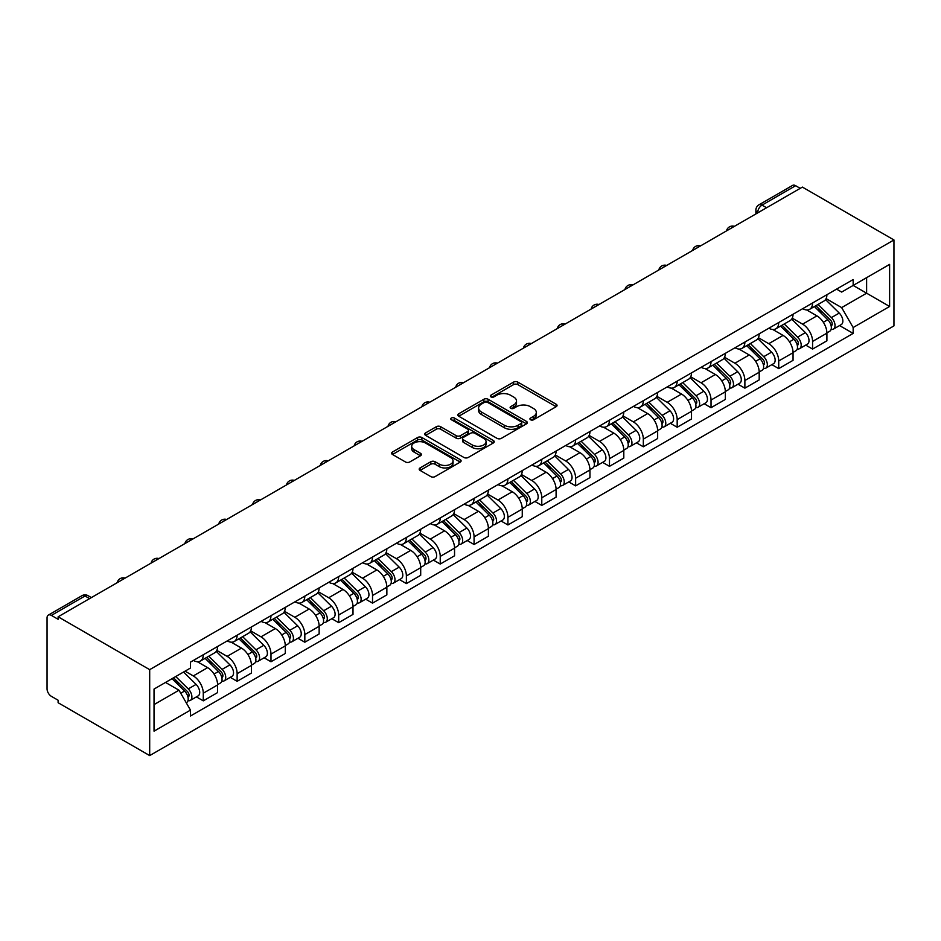 <?xml version="1.0" encoding="UTF-8"?>
<svg xmlns="http://www.w3.org/2000/svg" width="941" height="941" viewBox="0 0 941 941"><rect width="100%" height="100%" fill="white"/><g stroke="black" fill="none" stroke-linecap="round" stroke-linejoin="round"><path stroke-width="1.41" d="M530.559 419.768A2.105 1.212 0 0 0 533.535 419.768L556.166 406.7A3.011 1.741 0 0 0 557.048 405.465A3.011 1.741 0 0 0 556.166 404.242L517.832 382.105A3.011 1.741 0 0 0 513.574 382.105L490.943 395.173A2.105 1.212 0 0 0 490.32 396.032A2.105 1.212 0 0 0 490.943 396.89A2.105 1.212 0 0 0 493.919 396.89L496.848 395.196A9.633 5.564 0 0 1 510.481 395.196L513.68 397.043A9.633 5.564 0 0 1 516.503 400.984A9.633 5.564 0 0 1 513.68 404.912L510.751 406.606A2.105 1.212 0 0 0 510.128 407.465A2.105 1.212 0 0 0 510.751 408.323A2.105 1.212 0 0 0 513.727 408.323L516.656 406.641A9.633 5.564 0 0 1 530.289 406.641L533.488 408.476A9.633 5.564 0 0 1 536.311 412.417A9.633 5.564 0 0 1 533.488 416.345L530.559 418.039A2.105 1.212 0 0 0 529.936 418.898A2.105 1.212 0 0 0 530.559 419.768L530.559 418.039M420.074 467.936A3.011 1.741 0 0 0 419.192 469.159A3.011 1.741 0 0 0 420.074 470.394L430.825 476.605A3.011 1.741 0 0 0 435.083 476.605L460.22 462.09A3.011 1.741 0 0 0 461.102 460.867A3.011 1.741 0 0 0 460.22 459.631L421.886 437.506A3.011 1.741 0 0 0 417.616 437.506L392.491 452.009A3.011 1.741 0 0 0 391.609 453.244A3.011 1.741 0 0 0 392.491 454.468L405.477 461.972A3.011 1.741 0 0 0 409.747 461.972L420.498 455.762A3.011 1.741 0 0 0 421.38 454.527A3.011 1.741 0 0 0 420.498 453.303L414.052 449.586A8.057 4.646 0 0 1 411.699 446.293A8.057 4.646 0 0 1 416.663 441.999A8.057 4.646 0 0 1 425.45 442.999L450.692 457.573A8.057 4.646 0 0 1 453.044 460.867A8.057 4.646 0 0 1 448.069 465.16A8.057 4.646 0 0 1 439.294 464.148L435.083 461.725A3.011 1.741 0 0 0 430.825 461.725L420.074 467.936L420.074 470.394M149.69 669.651L58.119 616.79L802.379 187.094L893.95 239.955L149.69 669.651L149.69 755.588L893.95 325.892L893.95 239.955M497.071 438.365A3.011 1.741 0 0 0 501.33 438.365L526.454 423.85A3.011 1.741 0 0 0 527.336 422.627A3.011 1.741 0 0 0 526.454 421.392L488.12 399.255A3.011 1.741 0 0 0 483.862 399.255L458.726 413.769A3.011 1.741 0 0 0 457.844 414.993A3.011 1.741 0 0 0 458.726 416.228L497.071 438.365M452.221 420.215A2.105 1.212 0 0 1 454.362 420.521L493.296 442.999L468.206 457.479A3.011 1.741 0 0 1 463.948 457.479L425.614 435.354L425.614 432.895A3.011 1.741 0 0 0 424.72 434.119A3.011 1.741 0 0 0 425.614 435.354M425.614 432.895L436.365 426.685A3.011 1.741 0 0 1 440.623 426.685L456.173 435.659A3.011 1.741 0 0 0 460.431 435.659L467.571 431.543A3.011 1.741 0 0 0 468.453 430.308A3.011 1.741 0 0 0 467.571 429.072L451.374 419.733A2.105 1.212 0 0 1 450.763 418.874A2.105 1.212 0 0 1 452.068 417.745A2.105 1.212 0 0 1 454.362 418.016L493.343 440.517A3.011 1.741 0 0 1 494.225 441.741A3.011 1.741 0 0 1 493.343 442.976L493.343 440.517M58.119 616.79L58.119 619.296L51.39 615.402A6.14 3.541 -120 0 0 48.32 615.108A6.14 3.541 -120 0 0 47.05 617.919L47.05 688.824A6.14 3.541 -120 0 0 51.39 696.34L58.119 700.222L58.119 702.727L149.69 755.588M766.574 207.761L762.022 205.126A6.14 3.541 60 0 0 758.952 204.82L792.581 185.412A6.14 3.541 60 0 1 795.651 185.706L762.022 205.126A6.14 3.541 120 0 0 757.681 212.642L757.681 212.901M800.215 188.341L795.651 185.706M812.577 302.967A14.115 8.151 60 0 1 809.66 309.307L823.975 301.038A14.115 8.151 -120 0 0 826.904 294.698M792.251 318.176L802.602 324.139A14.115 8.151 60 0 1 812.577 341.43L826.904 333.161A14.115 8.151 -120 0 0 816.917 315.87L806.672 309.954M826.904 333.161L826.904 340.807L812.577 349.076L805.708 345.112M809.66 309.307A14.115 8.151 60 0 1 802.708 308.672M812.577 341.43L812.577 349.076M778.725 322.516A14.115 8.151 60 0 1 775.807 328.844L790.122 320.575A14.115 8.151 -120 0 0 793.051 314.247M771.867 364.649L778.725 368.613L793.051 360.344L793.051 352.71A14.115 8.151 -120 0 0 783.065 335.419L772.82 329.503M775.807 328.844A14.115 8.151 60 0 1 768.856 328.209M758.411 337.713L768.75 343.688A14.115 8.151 60 0 1 778.725 360.968L778.725 368.613M744.884 342.054A14.115 8.151 60 0 1 741.955 348.393L756.282 340.124A14.115 8.151 -120 0 0 759.199 333.784M738.015 384.199L744.884 388.163L759.199 379.893L759.199 372.248A14.115 8.151 -120 0 0 749.224 354.957L738.967 349.04M741.955 348.393A14.115 8.151 60 0 1 735.003 347.758M724.558 357.251L734.897 363.226A14.115 8.151 60 0 1 744.884 380.517L744.884 388.163M711.031 361.603A14.115 8.151 60 0 1 708.102 367.931L722.429 359.662A14.115 8.151 -120 0 0 725.346 353.334M704.162 403.736L711.031 407.7L725.346 399.431L725.346 391.785A14.115 8.151 -120 0 0 715.372 374.506L705.115 368.59M708.102 367.931A14.115 8.151 60 0 1 701.163 367.296M690.706 376.8L701.045 382.775A14.115 8.151 60 0 1 711.031 400.054L711.031 407.7M677.179 381.14A14.115 8.151 60 0 1 674.262 387.48L688.577 379.211A14.115 8.151 -120 0 0 691.506 372.871M670.31 423.285L677.179 427.249L691.506 418.98L691.506 411.335A14.115 8.151 -120 0 0 681.519 394.044L671.274 388.127M674.262 387.48A14.115 8.151 60 0 1 667.31 386.845M656.853 396.337L667.204 402.313A14.115 8.151 60 0 1 677.179 419.604L677.179 427.249M643.326 400.69A14.115 8.151 60 0 1 640.409 407.018L654.724 398.749A14.115 8.151 -120 0 0 657.653 392.421M636.469 442.823L643.326 446.787L657.653 438.518L657.653 430.872A14.115 8.151 -120 0 0 647.667 413.593L637.422 407.676M640.409 407.018A14.115 8.151 60 0 1 633.458 406.383M623.001 415.887L633.352 421.862A14.115 8.151 60 0 1 643.326 439.141L643.326 446.787M609.474 420.227A14.115 8.151 60 0 1 606.557 426.567L620.884 418.298A14.115 8.151 -120 0 0 623.801 411.958M602.616 462.36L609.486 466.336L623.801 458.067L623.801 450.421A14.115 8.151 -120 0 0 613.814 433.131L603.569 427.214M606.557 426.567A14.115 8.151 60 0 1 599.605 425.932M589.16 435.424L599.499 441.4A14.115 8.151 60 0 1 609.486 458.69L609.486 466.336M575.633 439.776A14.115 8.151 60 0 1 572.704 446.105L587.031 437.836A14.115 8.151 -120 0 0 589.948 431.507M568.764 481.91L575.633 485.874L589.948 477.605L589.948 469.959A14.115 8.151 -120 0 0 579.974 452.68L569.717 446.752M572.704 446.105A14.115 8.151 60 0 1 565.753 445.469M555.308 454.974L565.647 460.949A14.115 8.151 60 0 1 575.633 478.228L575.633 485.874M541.781 459.314A14.115 8.151 60 0 1 538.852 465.654L553.179 457.385A14.115 8.151 -120 0 0 556.096 451.045M534.911 501.447L541.781 505.411L556.096 497.154L556.096 489.508A14.115 8.151 -120 0 0 546.121 472.217L535.864 466.301M538.852 465.654A14.115 8.151 60 0 1 531.912 465.019M521.455 474.511L531.794 480.486A14.115 8.151 60 0 1 541.781 497.777L541.781 505.411M507.928 478.863A14.115 8.151 60 0 1 505.011 485.191L519.326 476.922A14.115 8.151 -120 0 0 522.255 470.594M501.059 520.996L507.928 524.96L522.255 516.691L522.255 509.046A14.115 8.151 -120 0 0 512.269 491.767L502.024 485.838M505.011 485.191A14.115 8.151 60 0 1 498.06 484.556M487.603 494.06L497.954 500.024A14.115 8.151 60 0 1 507.928 517.315L507.928 524.96M474.076 498.401A14.115 8.151 60 0 1 471.159 504.741L485.474 496.472A14.115 8.151 -120 0 0 488.403 490.132M467.218 540.534L474.076 544.498L488.403 536.229L488.403 528.595A14.115 8.151 -120 0 0 478.416 511.304L468.171 505.388M471.159 504.741A14.115 8.151 60 0 1 464.207 504.105M453.75 513.598L464.101 519.573A14.115 8.151 60 0 1 474.076 536.864L474.076 544.498M440.235 517.938A14.115 8.151 60 0 1 437.306 524.278L451.633 516.009A14.115 8.151 -120 0 0 454.55 509.681M433.366 560.083L440.235 564.047L454.55 555.778L454.55 548.133A14.115 8.151 -120 0 0 444.575 530.842L434.319 524.925M437.306 524.278A14.115 8.151 60 0 1 430.355 523.643M419.909 533.147L430.249 539.111A14.115 8.151 60 0 1 440.235 556.402L440.235 564.047M406.383 537.487A14.115 8.151 60 0 1 403.454 543.827L417.78 535.558A14.115 8.151 -120 0 0 420.698 529.218M399.513 579.621L406.383 583.585L420.698 575.316L420.698 567.682A14.115 8.151 -120 0 0 410.723 550.391L400.466 544.474M403.454 543.827A14.115 8.151 60 0 1 396.502 543.18M386.057 552.685L396.396 558.66A14.115 8.151 60 0 1 406.383 575.951L406.383 583.585M372.53 557.025A14.115 8.151 60 0 1 369.601 563.365L383.928 555.096A14.115 8.151 -120 0 0 386.845 548.756M365.661 599.17L372.53 603.134L386.857 594.865L386.857 587.219A14.115 8.151 -120 0 0 376.87 569.928L366.625 564.012M369.601 563.365A14.115 8.151 60 0 1 362.661 562.73M352.205 572.234L362.544 578.197A14.115 8.151 60 0 1 372.53 595.488L372.53 603.134M338.678 576.574A14.115 8.151 60 0 1 335.761 582.914L350.076 574.645A14.115 8.151 -120 0 0 353.004 568.305M331.808 618.707L338.678 622.671L353.004 614.402L353.004 606.769A14.115 8.151 -120 0 0 343.018 589.478L332.773 583.561M335.761 582.914A14.115 8.151 60 0 1 328.809 582.267M318.352 591.771L328.703 597.747A14.115 8.151 60 0 1 338.678 615.038L338.678 622.671M304.825 596.112A14.115 8.151 60 0 1 301.908 602.452L316.223 594.183A14.115 8.151 -120 0 0 319.152 587.843M297.968 638.257L304.825 642.221L319.152 633.952L319.152 626.306A14.115 8.151 -120 0 0 309.166 609.015L298.92 603.099M301.908 602.452A14.115 8.151 60 0 1 294.956 601.817M284.511 611.321L294.851 617.284A14.115 8.151 60 0 1 304.825 634.575L304.825 642.221M270.984 615.661A14.115 8.151 60 0 1 268.056 622.001L282.382 613.732A14.115 8.151 -120 0 0 285.299 607.392M264.115 657.794L270.984 661.758L285.299 653.489L285.299 645.855A14.115 8.151 -120 0 0 275.325 628.564L265.068 622.648M268.056 622.001A14.115 8.151 60 0 1 261.104 621.354M250.659 630.858L260.998 636.834A14.115 8.151 60 0 1 270.984 654.124L270.984 661.758M237.132 635.199A14.115 8.151 60 0 1 234.203 641.539L248.53 633.269A14.115 8.151 -120 0 0 251.447 626.929M230.263 677.344L237.132 681.308L251.447 673.038L251.447 665.393A14.115 8.151 -120 0 0 241.472 648.102L231.215 642.185M234.203 641.539A14.115 8.151 60 0 1 227.263 640.903M216.806 650.407L227.146 656.371A14.115 8.151 60 0 1 237.132 673.662L237.132 681.308M203.28 654.748A14.115 8.151 60 0 1 200.362 661.076L214.677 652.819A14.115 8.151 -120 0 0 217.606 646.479M196.41 696.881L203.28 700.845L217.606 692.576L217.606 684.942A14.115 8.151 -120 0 0 207.62 667.651L197.375 661.735M200.362 661.076A14.115 8.151 60 0 1 193.411 660.441M185.048 671.156L193.305 675.92A14.115 8.151 60 0 1 203.28 693.211L203.28 700.845M836.561 289.122L841.654 292.075L889.61 264.386L866.614 277.666L866.614 293.204L841.654 307.601L826.104 298.626M154.03 704.609L178.978 690.2L190.482 710.114L154.03 731.169L154.03 689.071L190.482 668.028L190.482 662.135L853.158 279.548L853.158 285.429L889.61 306.472L853.158 327.527L841.654 307.601M889.61 264.386L889.61 306.472M190.482 710.114L190.482 716.007L853.158 333.408L853.158 327.527M178.978 690.2L165.522 682.437M839.56 325.562L853.158 333.408M531.406 420.062L533.488 418.851A9.633 5.564 0 0 0 536.311 414.922L536.311 412.417M516.503 400.984L516.503 403.489A9.633 5.564 0 0 1 513.68 407.418L511.598 408.629M556.131 406.724L517.832 384.61A3.011 1.741 0 0 0 513.574 384.61L491.79 397.184M526.454 421.392L526.454 423.85L488.12 401.76A3.011 1.741 0 0 0 483.862 401.76L458.773 416.251M521.138 423.485A2.105 1.212 0 0 0 521.749 422.627A2.105 1.212 0 0 0 521.138 421.756L487.485 402.336A2.105 1.212 0 0 0 484.497 402.336L481.416 404.112A9.633 5.564 0 0 0 478.593 408.053A9.633 5.564 0 0 0 481.416 411.982L504.411 425.261A9.633 5.564 0 0 0 518.044 425.261L521.138 423.485L521.138 425.991A2.105 1.212 0 0 0 521.749 425.132L521.749 422.627M478.593 408.053L478.593 410.558A9.633 5.564 0 0 0 481.416 414.487L481.416 411.982M521.138 425.991L518.044 427.767A9.633 5.564 0 0 1 504.411 427.767L481.416 414.487M425.65 435.377L436.365 429.19L436.365 426.685M468.453 430.308L468.453 432.813A3.011 1.741 0 0 1 467.571 434.048L460.431 438.165A3.011 1.741 0 0 1 456.173 438.165L440.623 429.19A3.011 1.741 0 0 0 436.365 429.19M472.311 444.975A8.057 4.646 0 0 0 481.086 445.975A8.057 4.646 0 0 0 486.062 441.682A8.057 4.646 0 0 0 483.698 438.388L474.805 433.26A3.011 1.741 0 0 0 470.547 433.26L463.419 437.377A3.011 1.741 0 0 0 462.537 438.612A3.011 1.741 0 0 0 463.419 439.835L472.311 444.975L472.311 447.481A8.057 4.646 0 0 0 481.086 448.481A8.057 4.646 0 0 0 486.062 444.187L486.062 441.682M462.537 438.612L462.537 441.117A3.011 1.741 0 0 0 463.419 442.341L463.419 439.835M472.311 447.481L463.419 442.341M453.044 460.867L453.044 463.372A8.057 4.646 0 0 1 448.069 467.665A8.057 4.646 0 0 1 439.294 466.665L435.083 464.231A3.011 1.741 0 0 0 430.825 464.231L420.109 470.418M411.699 446.293L411.699 448.798A8.057 4.646 0 0 0 414.052 452.092L414.052 449.586M420.462 455.785L414.052 452.092M460.22 459.631L460.22 462.09L421.886 440.012A3.011 1.741 0 0 0 417.616 440.012L392.526 454.491M814.4 306.566L827.739 319.717A7.669 4.434 60 0 1 829.762 331.22L826.904 332.879M817.059 309.189L822.716 312.459M815.882 305.707L830.48 320.116A3.682 2.129 60 0 1 831.456 325.645A3.682 2.129 60 0 1 831.115 325.774M818.094 304.437L831.421 317.587A7.669 4.434 60 0 1 833.444 329.091A7.669 4.434 60 0 1 831.126 329.338M825.551 299.579L839.243 313.082A7.669 4.434 60 0 1 841.266 324.586L833.444 329.091M780.548 326.115L793.886 339.266A7.669 4.434 60 0 1 795.91 350.77L793.051 352.416M783.206 328.738L788.864 331.997M782.03 325.257L796.639 339.666A3.682 2.129 60 0 1 797.603 345.182A3.682 2.129 60 0 1 797.274 345.312M784.241 323.975L797.58 337.137A7.669 4.434 60 0 1 799.603 348.64A7.669 4.434 60 0 1 797.286 348.888M791.699 319.128L805.39 332.62A7.669 4.434 60 0 1 807.413 344.124L799.603 348.64M746.707 345.653L760.034 358.803A7.669 4.434 60 0 1 762.057 370.307L759.199 371.966M749.365 348.276L755.011 351.546M748.177 344.794L762.786 359.203A3.682 2.129 60 0 1 763.751 364.72A3.682 2.129 60 0 1 763.422 364.861M750.389 343.524L763.727 356.674A7.669 4.434 60 0 1 765.751 368.178A7.669 4.434 60 0 1 763.433 368.425M757.858 338.666L771.538 352.169A7.669 4.434 60 0 1 773.561 363.673L765.751 368.178M712.855 365.19L726.181 378.353A7.669 4.434 60 0 1 728.216 389.856L725.346 391.503M715.513 367.825L721.159 371.083M714.337 364.343L728.934 378.752A3.682 2.129 60 0 1 729.91 384.269A3.682 2.129 60 0 1 729.569 384.399M716.536 363.061L729.875 376.224A7.669 4.434 60 0 1 731.898 387.727A7.669 4.434 60 0 1 729.581 387.974M724.005 358.215L737.685 371.707A7.669 4.434 60 0 1 739.708 383.21L731.898 387.727M679.002 384.74L692.341 397.89A7.669 4.434 60 0 1 694.364 409.394L691.494 411.052M681.66 387.363L687.318 390.621M680.484 383.881L695.081 398.29A3.682 2.129 60 0 1 696.058 403.807A3.682 2.129 60 0 1 695.717 403.948M682.696 382.611L696.022 395.761A7.669 4.434 60 0 1 698.046 407.265A7.669 4.434 60 0 1 695.728 407.512M690.153 377.753L703.833 391.256A7.669 4.434 60 0 1 705.856 402.76L698.046 407.265M645.15 404.277L658.488 417.439A7.669 4.434 60 0 1 660.511 428.943L657.653 430.59M647.808 406.9L653.466 410.17M646.632 403.43L661.229 417.839A3.682 2.129 60 0 1 662.205 423.356A3.682 2.129 60 0 1 661.864 423.485M648.843 402.148L662.17 415.31A7.669 4.434 60 0 1 664.205 426.814A7.669 4.434 60 0 1 661.888 427.061M656.3 397.302L669.992 410.794A7.669 4.434 60 0 1 672.015 422.297L664.205 426.814M611.297 423.826L624.636 436.977A7.669 4.434 60 0 1 626.659 448.481L623.801 450.139M613.955 426.449L619.613 429.708M612.779 422.968L627.388 437.377A3.682 2.129 60 0 1 628.353 442.893A3.682 2.129 60 0 1 628.023 443.035M614.991 421.697L628.329 434.848A7.669 4.434 60 0 1 630.352 446.352A7.669 4.434 60 0 1 628.035 446.599M622.448 416.839L636.14 430.343A7.669 4.434 60 0 1 638.163 441.847L630.352 446.352M577.456 443.364L590.783 456.526A7.669 4.434 60 0 1 592.806 468.03L589.948 469.677M580.115 445.987L585.761 449.257M578.927 442.517L593.536 456.926A3.682 2.129 60 0 1 594.5 462.443A3.682 2.129 60 0 1 594.171 462.572M581.138 441.235L594.477 454.397A7.669 4.434 60 0 1 596.5 465.901A7.669 4.434 60 0 1 594.183 466.148M588.607 436.389L602.287 449.88A7.669 4.434 60 0 1 604.31 461.384L596.5 465.901M543.604 462.913L556.943 476.064A7.669 4.434 60 0 1 558.966 487.567L556.096 489.226M546.262 465.536L551.92 468.794M545.086 462.055L559.683 476.464A3.682 2.129 60 0 1 560.66 481.98A3.682 2.129 60 0 1 560.318 482.121M547.286 460.784L560.624 473.935A7.669 4.434 60 0 1 562.647 485.438A7.669 4.434 60 0 1 560.33 485.685M554.755 455.926L568.435 469.43A7.669 4.434 60 0 1 570.458 480.933L562.647 485.438M509.751 482.451L523.09 495.613A7.669 4.434 60 0 1 525.113 507.117L522.243 508.763M512.41 485.074L518.068 488.344M511.234 481.604L525.831 496.001A3.682 2.129 60 0 1 526.807 501.529A3.682 2.129 60 0 1 526.466 501.659M513.445 480.322L526.772 493.484A7.669 4.434 60 0 1 528.795 504.988A7.669 4.434 60 0 1 526.478 505.223M520.902 475.476L534.582 488.967A7.669 4.434 60 0 1 536.605 500.471L528.795 504.988M475.899 502L489.238 515.15A7.669 4.434 60 0 1 491.261 526.654L488.403 528.313M478.557 504.623L484.215 507.881M477.381 501.141L491.978 515.55A3.682 2.129 60 0 1 492.955 521.067A3.682 2.129 60 0 1 492.614 521.208M479.592 499.871L492.931 513.021A7.669 4.434 60 0 1 494.954 524.525A7.669 4.434 60 0 1 492.637 524.772M487.05 495.013L500.741 508.516A7.669 4.434 60 0 1 502.765 520.02L494.954 524.525M442.047 521.537L455.385 534.7A7.669 4.434 60 0 1 457.408 546.203L454.55 547.85M444.717 524.161L450.363 527.43M443.529 520.691L458.138 535.088A3.682 2.129 60 0 1 459.102 540.616A3.682 2.129 60 0 1 458.773 540.746M445.74 519.408L459.079 532.571A7.669 4.434 60 0 1 461.102 544.063A7.669 4.434 60 0 1 458.785 544.31M453.197 514.551L466.889 528.054A7.669 4.434 60 0 1 468.912 539.558L461.102 544.063M408.206 541.087L421.533 554.237A7.669 4.434 60 0 1 423.556 565.741L420.698 567.399M410.864 543.71L416.51 546.968M409.676 540.228L424.285 554.637A3.682 2.129 60 0 1 425.25 560.154A3.682 2.129 60 0 1 424.92 560.295M411.887 538.958L425.226 552.108A7.669 4.434 60 0 1 427.249 563.612A7.669 4.434 60 0 1 424.932 563.859M419.357 534.1L433.036 547.603A7.669 4.434 60 0 1 435.06 559.107L427.249 563.612M374.353 560.624L387.692 573.787A7.669 4.434 60 0 1 389.715 585.278L386.845 586.937M377.012 563.247L382.669 566.517M375.835 559.777L390.433 574.175A3.682 2.129 60 0 1 391.409 579.703A3.682 2.129 60 0 1 391.068 579.832M378.035 558.495L391.374 571.658A7.669 4.434 60 0 1 393.397 583.149A7.669 4.434 60 0 1 391.08 583.396M385.504 553.637L399.184 567.141A7.669 4.434 60 0 1 401.207 578.644L393.397 583.149M340.501 580.174L353.84 593.324A7.669 4.434 60 0 1 355.863 604.828L353.004 606.475M343.159 582.797L348.817 586.055M341.983 579.315L356.58 593.724A3.682 2.129 60 0 1 357.556 599.241A3.682 2.129 60 0 1 357.215 599.382M344.194 578.045L357.521 591.195A7.669 4.434 60 0 1 359.544 602.699A7.669 4.434 60 0 1 357.227 602.946M351.652 573.187L365.343 586.69A7.669 4.434 60 0 1 367.366 598.182L359.544 602.699M306.648 599.711L319.987 612.873A7.669 4.434 60 0 1 322.01 624.365L319.152 626.024M309.307 602.334L314.964 605.604M308.13 598.864L322.739 613.261A3.682 2.129 60 0 1 323.704 618.79A3.682 2.129 60 0 1 323.375 618.919M310.342 597.582L323.68 610.744A7.669 4.434 60 0 1 325.704 622.236A7.669 4.434 60 0 1 323.386 622.483M317.799 592.724L331.491 606.227A7.669 4.434 60 0 1 333.514 617.731L325.704 622.236M272.808 619.26L286.135 632.411A7.669 4.434 60 0 1 288.158 643.915L285.299 645.561M275.466 621.883L281.112 625.142M274.278 618.402L288.887 632.811A3.682 2.129 60 0 1 289.852 638.327A3.682 2.129 60 0 1 289.522 638.457M276.489 617.131L289.828 630.282A7.669 4.434 60 0 1 291.851 641.786A7.669 4.434 60 0 1 289.534 642.033M283.959 612.273L297.638 625.777A7.669 4.434 60 0 1 299.661 637.269L291.851 641.786M238.955 638.798L252.282 651.96A7.669 4.434 60 0 1 254.305 663.452L251.447 665.111M241.614 641.421L247.26 644.691M240.425 637.951L255.035 652.348A3.682 2.129 60 0 1 256.011 657.877A3.682 2.129 60 0 1 255.67 658.006M242.637 636.669L255.976 649.819A7.669 4.434 60 0 1 257.999 661.323A7.669 4.434 60 0 1 255.681 661.57M250.106 631.811L263.786 645.314A7.669 4.434 60 0 1 265.809 656.818L257.999 661.323M205.103 658.347L218.441 671.498A7.669 4.434 60 0 1 220.465 683.001L217.594 684.648M207.761 660.97L213.419 664.228M206.585 657.488L221.182 671.898A3.682 2.129 60 0 1 222.158 677.414A3.682 2.129 60 0 1 221.817 677.544M208.796 656.218L222.123 669.369A7.669 4.434 60 0 1 224.146 680.872A7.669 4.434 60 0 1 221.829 681.119M216.254 651.36L229.933 664.864A7.669 4.434 60 0 1 231.956 676.356L224.146 680.872M172.05 678.673L184.589 691.035A7.669 4.434 60 0 1 186.612 702.539L186.236 702.762M173.909 680.508L179.566 683.778M173.52 677.814L187.33 691.435A3.682 2.129 60 0 1 188.306 696.963A3.682 2.129 60 0 1 187.965 697.093M175.732 676.532L188.271 688.906A7.669 4.434 60 0 1 190.305 700.41A7.669 4.434 60 0 1 187.988 700.657M183.542 672.027L196.093 684.401A7.669 4.434 60 0 1 198.116 695.905L190.305 700.41M757.905 212.772L757.681 212.642A6.14 3.541 0 0 1 755.882 210.137L755.882 213.936M237.132 673.662L251.447 665.393M270.984 654.124L285.299 645.855M304.825 634.575L319.152 626.306M338.678 615.038L353.004 606.769M372.53 595.488L386.857 587.219M406.383 575.951L420.698 567.682M440.235 556.402L454.55 548.133M474.076 536.864L488.403 528.595M507.928 517.315L522.255 509.046M541.781 497.777L556.096 489.508M575.633 478.228L589.948 469.959M609.486 458.69L623.801 450.421M643.326 439.141L657.653 430.872M677.179 419.604L691.506 411.335M711.031 400.054L725.346 391.785M744.884 380.517L759.199 372.248M778.725 360.968L793.051 352.71M203.28 693.211L217.606 684.942M193.305 675.92L207.62 667.651M227.146 656.371L241.472 648.102M260.998 636.834L275.325 628.564M294.851 617.284L309.166 609.015M328.703 597.747L343.018 589.478M362.544 578.197L376.87 569.928M396.396 558.66L410.723 550.391M430.249 539.111L444.575 530.842M464.101 519.573L478.416 511.304M497.954 500.024L512.269 491.767M531.794 480.486L546.121 472.217M565.647 460.949L579.974 452.68M599.499 441.4L613.814 433.131M633.352 421.862L647.667 413.593M667.204 402.313L681.519 394.044M701.045 382.775L715.372 374.506M734.897 363.226L749.224 354.957M768.75 343.688L783.065 335.419M802.602 324.139L816.917 315.87M733.862 226.64A6.14 3.541 120 0 0 731.157 228.204M700.022 246.189A6.14 3.541 120 0 0 697.305 247.754M666.169 265.727A6.14 3.541 120 0 0 663.452 267.291M632.317 285.276A6.14 3.541 120 0 0 629.611 286.84M598.464 304.813A6.14 3.541 120 0 0 595.759 306.378M564.612 324.363A6.14 3.541 120 0 0 561.906 325.927M530.771 343.9A6.14 3.541 120 0 0 528.054 345.465M496.919 363.449A6.14 3.541 120 0 0 494.201 365.014M463.066 382.987A6.14 3.541 120 0 0 460.361 384.551M429.214 402.536A6.14 3.541 120 0 0 426.508 404.101M395.373 422.074A6.14 3.541 120 0 0 392.656 423.638M361.52 441.623A6.14 3.541 120 0 0 358.803 443.187M327.668 461.161A6.14 3.541 120 0 0 324.963 462.725M293.815 480.71A6.14 3.541 120 0 0 291.11 482.274M259.963 500.247A6.14 3.541 120 0 0 257.258 501.812M226.122 519.797A6.14 3.541 120 0 0 223.405 521.361M192.27 539.334A6.14 3.541 120 0 0 189.553 540.899M158.417 558.883A6.14 3.541 120 0 0 155.712 560.448M124.565 578.421A6.14 3.541 120 0 0 121.859 579.985M89.583 598.617L85.019 595.994L51.39 615.402M91.371 597.582L88.089 595.688A6.14 3.541 120 0 0 85.019 595.994A6.14 3.541 60 0 0 81.949 595.688L48.32 615.108M533.488 418.851L533.488 416.345M510.751 408.323L510.751 406.606M513.68 407.418L513.68 404.912M490.943 396.89L490.943 395.173M513.574 384.61L513.574 382.105M517.832 384.61L517.832 382.105M556.166 406.7L556.166 404.242M458.726 416.228L458.726 413.769M483.862 401.76L483.862 399.255M488.12 401.76L488.12 399.255M504.411 427.767L504.411 425.261M518.044 427.767L518.044 425.261M440.623 429.19L440.623 426.685M456.173 438.165L456.173 435.659M460.431 438.165L460.431 435.659M467.571 434.048L467.571 431.543M454.362 420.521L454.362 418.016M430.825 464.231L430.825 461.725M435.083 464.231L435.083 461.725M439.294 466.665L439.294 464.148M420.498 455.762L420.498 453.303M392.491 454.468L392.491 452.009M417.616 440.012L417.616 437.506M421.886 440.012L421.886 437.506M827.739 319.717L823.328 322.269M832.22 323.951L830.832 324.751M839.243 313.082L831.421 317.587M793.886 339.266L789.475 341.806M798.368 343.5L796.98 344.3M805.39 332.62L797.58 337.137M760.034 358.803L755.635 361.356M764.515 363.038L763.139 363.838M771.538 352.169L763.727 356.674M726.181 378.353L721.782 380.893M730.663 382.587L729.287 383.387M737.685 371.707L729.875 376.224M692.341 397.89L687.93 400.443M696.822 402.125L695.434 402.924M703.833 391.256L696.022 395.761M658.488 417.439L654.077 419.98M662.97 421.674L661.582 422.462M669.992 410.794L662.17 415.31M624.636 436.977L620.225 439.529M629.117 441.211L627.729 442.011M636.14 430.343L628.329 434.848M590.783 456.526L586.384 459.067M595.265 460.761L593.889 461.549M602.287 449.88L594.477 454.397M556.943 476.064L552.532 478.616M561.412 480.298L560.036 481.098M568.435 469.43L560.624 473.935M523.09 495.613L518.679 498.154M527.572 499.847L526.184 500.636M534.582 488.967L526.772 493.484M489.238 515.15L484.827 517.691M493.719 519.385L492.331 520.185M500.741 508.516L492.931 513.021M455.385 534.7L450.986 537.24M459.867 538.922L458.49 539.722M466.889 528.054L459.079 532.571M421.533 554.237L417.134 556.778M426.014 558.472L424.638 559.272M433.036 547.603L425.226 552.108M387.692 573.787L383.281 576.327M392.174 578.009L390.786 578.809M399.184 567.141L391.374 571.658M353.84 593.324L349.429 595.865M358.321 597.559L356.933 598.358M365.343 586.69L357.521 591.195M319.987 612.873L315.576 615.414M324.469 617.096L323.081 617.896M331.491 606.227L323.68 610.744M286.135 632.411L281.735 634.952M290.616 636.645L289.24 637.445M297.638 625.777L289.828 630.282M252.282 651.96L247.883 654.501M256.764 656.183L255.387 656.983M263.786 645.314L255.976 649.819M218.441 671.498L214.03 674.038M222.923 675.732L221.535 676.532M229.933 664.864L222.123 669.369M184.589 691.035L180.743 693.258M189.07 695.27L187.682 696.069M196.093 684.401L188.271 688.906M734.392 226.346A6.14 6.14 0 0 0 726.511 230.886M700.539 245.883A6.14 6.14 0 0 0 692.658 250.435M666.687 265.433A6.14 6.14 0 0 0 658.818 269.973M632.834 284.97A6.14 6.14 0 0 0 624.965 289.522M598.994 304.519A6.14 6.14 0 0 0 591.113 309.06M565.141 324.057A6.14 6.14 0 0 0 557.26 328.609M531.289 343.606A6.14 6.14 0 0 0 523.408 348.146M497.436 363.144A6.14 6.14 0 0 0 489.567 367.696M463.584 382.693A6.14 6.14 0 0 0 455.715 387.233M429.743 402.23A6.14 6.14 0 0 0 421.862 406.783M395.89 421.78A6.14 6.14 0 0 0 388.01 426.32M362.038 441.317A6.14 6.14 0 0 0 354.169 445.869M328.186 460.867A6.14 6.14 0 0 0 320.316 465.407M294.333 480.404A6.14 6.14 0 0 0 286.464 484.956M260.492 499.953A6.14 6.14 0 0 0 252.611 504.494M226.64 519.491A6.14 6.14 0 0 0 218.759 524.043M192.787 539.028A6.14 6.14 0 0 0 184.918 543.58M158.935 558.578A6.14 6.14 0 0 0 151.066 563.118M125.082 578.115A6.14 6.14 0 0 0 117.213 582.667M88.089 595.688A6.14 6.14 0 0 0 81.949 595.688M758.952 204.82A6.14 6.14 0 0 0 755.882 210.137"/></g></svg>
